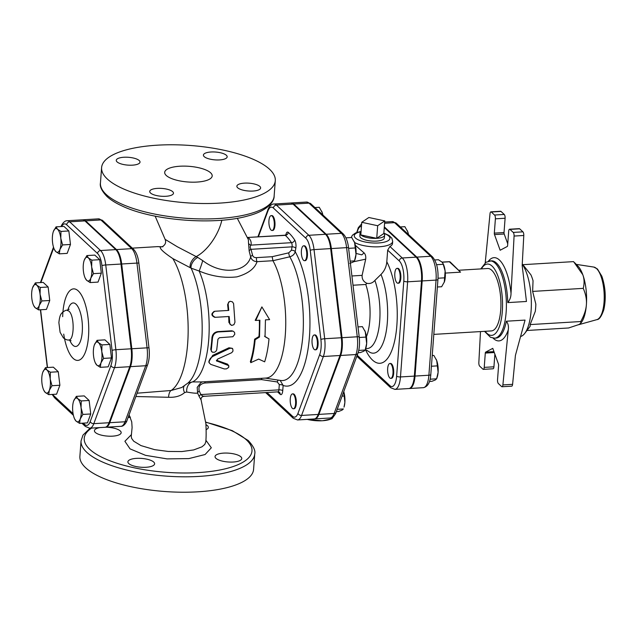 <?xml version="1.0" encoding="UTF-8"?>
<svg xmlns="http://www.w3.org/2000/svg" width="637" height="637" viewBox="0 0 637 637"><rect width="100%" height="100%" fill="white"/><g stroke="black" fill="none" stroke-linecap="round" stroke-linejoin="round"><path stroke-width="0.96" d="M45.474 367.653L46.939 369.993A11.912 4.284 -93.4 0 0 42.83 372.175L45.474 367.653L53.357 367.175L58.27 371.745L50.387 372.223L50.204 379.031A11.912 4.284 -93.4 0 0 46.939 369.993L50.387 372.223M42.703 372.534L42.83 372.175A11.912 4.284 -93.4 0 0 42.703 372.534A11.912 4.284 -93.4 0 0 41.986 383.386A11.912 4.284 -93.4 0 0 43.77 390.226A11.912 4.284 -93.4 0 0 45.251 392.424L43.77 390.226M49.36 390.242L48.699 394.645L45.251 392.424A11.912 4.284 -93.4 0 0 49.36 390.242A11.912 4.284 -93.4 0 0 50.204 379.031L52.003 385.719L49.36 390.242M73.558 401.254L73.693 400.888A11.912 4.284 -93.4 0 0 73.558 401.254A11.912 4.284 -93.4 0 0 72.849 412.099A11.912 4.284 -93.4 0 0 74.625 418.939A11.912 4.284 -93.4 0 0 76.114 421.137L74.625 418.939M80.222 418.963L79.561 423.366L76.114 421.137A11.912 4.284 -93.4 0 0 80.222 418.963A11.912 4.284 -93.4 0 0 81.058 407.752L82.858 414.44L80.222 418.963M76.329 396.365L77.794 398.714A11.912 4.284 -93.4 0 0 73.693 400.888L76.329 396.365L84.211 395.895L89.124 400.466L90.741 413.962L82.858 414.44M77.794 398.714L81.241 400.944L81.058 407.752A11.912 4.284 -93.4 0 0 77.794 398.714M96.832 365.105L95.351 362.907A11.912 4.284 -93.4 0 0 96.832 365.105A11.912 4.284 -93.4 0 0 100.941 362.923L100.28 367.326L96.832 365.105M94.284 345.222L94.411 344.856A11.912 4.284 -93.4 0 0 94.284 345.222L94.284 345.206A11.912 4.284 -93.4 0 0 93.567 356.067A11.912 4.284 -93.4 0 0 95.351 362.907M101.785 351.712L103.584 358.4L100.941 362.923A11.912 4.284 -93.4 0 0 101.785 351.712A11.912 4.284 -93.4 0 0 98.52 342.674L101.968 344.904L101.785 351.712M94.411 344.856L97.055 340.333L98.52 342.674A11.912 4.284 -93.4 0 0 94.411 344.856M90.143 282.573L86.696 280.344A11.912 4.284 -93.4 0 0 90.804 278.17L90.143 282.573L98.026 282.095L101.331 273.177L93.448 273.647L90.804 278.17A11.912 4.284 -93.4 0 0 91.648 266.959L93.448 273.647M88.384 257.921L91.832 260.151L91.648 266.959A11.912 4.284 -93.4 0 0 88.384 257.921A11.912 4.284 -93.4 0 0 84.275 260.095L86.919 255.572L88.384 257.921M86.696 280.344L85.215 278.146A11.912 4.284 -93.4 0 0 86.696 280.344M84.148 260.461L84.275 260.095A11.912 4.284 -93.4 0 0 84.148 260.461A11.912 4.284 -93.4 0 0 83.431 271.306A11.912 4.284 -93.4 0 0 85.215 278.146M62.585 244.934L59.942 249.449A11.912 4.284 -93.4 0 0 60.786 238.238L62.585 244.934L70.468 244.457L67.172 253.383L59.289 253.852L55.841 251.631A11.912 4.284 -93.4 0 0 59.942 249.449L59.289 253.852M57.521 229.209L60.969 231.43L60.786 238.238A11.912 4.284 -93.4 0 0 57.521 229.209A11.912 4.284 -93.4 0 0 53.412 231.382L56.056 226.86L57.521 229.209M53.285 231.749L53.412 231.382A11.912 4.284 -93.4 0 0 53.285 231.749A11.912 4.284 -93.4 0 0 52.576 242.593A11.912 4.284 -93.4 0 0 54.352 249.433A11.912 4.284 -93.4 0 0 55.841 251.631L54.352 249.433M58.27 371.745L59.886 385.25L56.582 394.176L48.699 394.645M59.886 385.25L52.003 385.719M89.124 400.466L81.241 400.944M90.741 413.962L87.444 422.888L79.561 423.366M97.055 340.333L104.938 339.855L109.851 344.426L101.968 344.904M109.851 344.426L111.467 357.93L103.584 358.4M111.467 357.93L108.163 366.856L100.28 367.326M91.832 260.151L99.714 259.673L94.802 255.103L86.919 255.572M99.714 259.673L101.331 273.177M60.969 231.43L68.852 230.96L63.939 226.382L56.056 226.86M68.852 230.96L70.468 244.457M40.25 287.47L40.067 294.278A11.912 4.284 -93.4 0 0 36.803 285.241L40.25 287.47L48.133 286.992L49.742 300.497L41.867 300.967L39.223 305.489A11.912 4.284 -93.4 0 0 40.067 294.278L41.867 300.967M32.567 287.781L35.338 282.892L36.803 285.241A11.912 4.284 -93.4 0 0 32.694 287.414A11.912 4.284 -93.4 0 0 32.567 287.781A11.912 4.284 -93.4 0 0 31.85 298.626A11.912 4.284 -93.4 0 0 33.634 305.465A11.912 4.284 -93.4 0 0 35.115 307.663L33.634 305.465M39.223 305.489L38.562 309.893L35.115 307.663A11.912 4.284 -93.4 0 0 39.223 305.489M49.742 300.497L46.445 309.415L38.562 309.893M48.133 286.992L43.212 282.422L35.338 282.892M61.67 226.517A16.036 5.773 86.6 0 1 66.686 224.789A2.978 2.596 -47.1 0 1 69.672 221.819A19.014 6.848 -93.4 0 0 67.18 220.736L82.436 219.821A19.014 6.848 86.6 0 1 84.92 220.896L115.783 249.616A19.014 6.848 86.6 0 1 120.99 264.044L105.742 264.96A2.978 0.446 173.2 0 0 101.944 265.669L112.08 350.43A16.036 5.773 86.6 0 1 110.942 365.519L90.223 421.559A16.036 5.773 86.6 0 1 84.689 424.489L83.248 423.143M84.689 424.489A2.978 2.596 -47.1 0 0 85.438 426.495L89.745 428.199L104.994 427.284A19.014 6.848 86.6 0 0 109.062 422.729L129.781 366.697A19.014 6.848 86.6 0 0 131.126 348.797L120.99 264.044M62.673 316.661A35.847 12.907 86.6 0 1 77.236 290.074A35.847 12.907 86.6 0 1 88.591 335.261A35.847 12.907 86.6 0 1 73.151 358.384A35.847 12.907 86.6 0 1 63.724 334.114M68.892 311.087L66.853 310.251C66.176 310.02 64.695 310.737 62.418 312.393C61.494 313.842 59.83 313.627 58.875 322.633L60.109 332.315L63.389 337.889C65.651 339.545 67.403 340.238 68.645 339.983L68.645 339.983C74.497 340.811 74.712 315.578 68.892 311.087M271.155 215.625L271.848 215.585A7.445 2.683 86.6 0 1 274.865 221.66A7.445 2.683 86.6 0 1 272.74 230.443L272.047 230.49A7.445 2.683 86.6 0 1 268.925 223.221A7.445 2.683 86.6 0 1 271.155 215.625A7.445 2.683 86.6 0 1 274.173 221.7A7.445 2.683 86.6 0 1 272.047 230.49M303.61 245.834L304.303 245.786A7.445 2.683 86.6 0 1 307.122 250.572A7.445 2.683 86.6 0 1 306.787 258.869A7.445 2.683 86.6 0 1 305.195 260.652L304.502 260.692A7.445 2.683 86.6 0 1 301.381 253.422A7.445 2.683 86.6 0 1 303.61 245.834A7.445 2.683 86.6 0 1 306.429 250.612A7.445 2.683 86.6 0 1 306.094 258.909A7.445 2.683 86.6 0 1 304.502 260.692M314.272 334.966L314.965 334.927A7.445 2.683 86.6 0 1 318.086 342.196A7.445 2.683 86.6 0 1 315.856 349.785L315.164 349.832A7.445 2.683 86.6 0 1 314.192 349.41A7.445 2.683 86.6 0 1 312.011 341.225A7.445 2.683 86.6 0 1 314.272 334.966A7.445 2.683 86.6 0 1 317.393 342.236A7.445 2.683 86.6 0 1 315.164 349.832M292.479 393.905L293.171 393.865A7.445 2.683 86.6 0 1 296.293 401.135A7.445 2.683 86.6 0 1 294.063 408.723L293.37 408.763A7.445 2.683 86.6 0 1 290.353 402.695A7.445 2.683 86.6 0 1 292.479 393.905A7.445 2.683 86.6 0 1 295.6 401.175A7.445 2.683 86.6 0 1 293.37 408.763M314.503 418.907A18.863 6.792 -93.4 0 0 314.853 418.915A18.863 6.792 -93.4 0 0 318.89 414.392L340.684 355.462A18.863 6.792 -93.4 0 0 342.021 337.698L331.359 248.565A18.863 6.792 -93.4 0 0 326.192 234.249L293.737 204.047A18.863 6.792 -93.4 0 0 291.26 202.972A18.863 6.792 -93.4 0 0 290.918 203.02M105.336 427.236A19.014 6.848 -93.4 0 0 105.686 427.244A19.014 6.848 -93.4 0 0 109.755 422.689L130.481 366.649A19.014 6.848 -93.4 0 0 131.827 348.757L121.683 263.997A19.014 6.848 -93.4 0 0 116.475 249.577L85.613 220.856A19.014 6.848 -93.4 0 0 83.129 219.781A19.014 6.848 -93.4 0 0 82.778 219.821M574.59 262.643L578.022 266.178A30.52 10.988 86.6 0 1 582.807 274.73A30.52 10.988 86.6 0 1 586.39 304.685A30.52 10.988 86.6 0 1 581.406 322.386L580.777 323.214L580.745 321.542C584.153 315.426 586.04 309.805 586.39 304.685C586.804 299.565 585.761 294.119 583.245 288.362C584.479 283.401 584.336 278.855 582.807 274.73L573.579 261.624L523.001 264.673M526.958 330.484L568.594 327.975L579.065 324.496L580.777 323.214M522.268 263.917L530.924 274.858A30.759 11.076 -93.4 0 1 533.042 280.726L532.636 291.412L535.836 304.112A30.759 11.076 -93.4 0 1 535.287 311.382L530.143 324.583L580.745 321.542M530.143 324.583L530.175 326.263L524.769 333.366A38.706 13.934 -93.4 0 0 531.29 299.748A38.706 13.934 -93.4 0 0 522.252 264.244M532.636 291.412L583.245 288.362M520.572 336.519A38.706 13.934 -93.4 0 0 524.769 333.366M508.278 329.815C508.788 326.367 508.151 323.5 506.359 321.215L525.055 320.093L515.429 355.366L512.594 384.334L502.888 384.915L508.278 329.815A41.684 15.009 -93.4 0 1 493.078 338.12M502.888 384.915A2.978 1.075 86.6 0 1 502.02 386.747A2.978 1.075 86.6 0 1 501.63 386.579L498.381 383.554A2.978 1.075 86.6 0 1 497.529 379.763L498.604 365.463A1.489 0.533 -93.4 0 0 498.429 363.998L492.775 348.351L485.657 352.118A1.489 0.533 -93.4 0 0 485.298 353.081L484.224 367.382A2.978 1.075 86.6 0 1 483.34 369.364A2.978 1.075 86.6 0 1 482.95 369.197L479.701 366.171A2.978 1.075 86.6 0 1 478.841 362.533L480.489 331.574M494.495 234.591L504.201 234.01A1.489 0.533 86.6 0 1 504.026 232.545L494.32 233.134A1.489 0.533 -93.4 0 0 494.495 234.591L500.149 250.245L507.267 246.479A1.489 0.533 -93.4 0 0 507.617 245.508L508.692 231.207A2.978 1.075 86.6 0 1 509.584 229.224A2.978 1.075 86.6 0 1 509.974 229.392L513.223 232.417A2.978 1.075 86.6 0 1 514.083 236.056L523.789 235.475L522.181 265.573L526.457 301.476L507.761 302.607C509.918 299.987 511.001 296.89 511.025 293.323A41.684 15.009 -93.4 0 0 488.444 261.162M514.083 236.056L511.025 293.323M494.32 233.134L495.395 218.825L505.101 218.244A2.978 1.075 -93.4 0 0 504.249 214.454L494.543 215.035A2.978 1.075 86.6 0 1 495.395 218.825M494.543 215.035L491.294 212.01L501.001 211.428A2.978 1.075 -93.4 0 0 500.61 211.261L490.904 211.842A2.978 1.075 86.6 0 1 491.294 212.01M485.227 262.826L490.028 213.674A2.978 1.075 86.6 0 1 490.904 211.842M459.046 270.231L487.647 268.503A31.261 11.251 86.6 0 1 491.74 270.279A31.261 11.251 86.6 0 1 500.921 304.653A31.261 11.251 86.6 0 1 491.406 330.922L433.813 334.385M504.201 234.01L507.745 243.828M483.34 369.364L493.046 368.783A2.978 1.075 -93.4 0 0 493.93 366.801L494.877 354.18M523.789 235.475A2.978 1.075 -93.4 0 0 522.921 231.836L519.673 228.81A2.978 1.075 -93.4 0 0 519.282 228.643L509.584 229.224M501.001 211.428L504.249 214.454M505.101 218.244L504.026 232.545M502.02 386.747L511.726 386.165A2.978 1.075 -93.4 0 0 512.594 384.334M389.796 377.94A7.445 2.683 86.6 0 1 387.615 369.755A7.445 2.683 86.6 0 1 389.876 363.504A7.445 2.683 86.6 0 1 392.997 370.774A7.445 2.683 86.6 0 1 390.776 378.362A7.445 2.683 86.6 0 1 389.796 377.94M389.876 363.504L390.569 363.464A7.445 2.683 86.6 0 1 393.698 370.734A7.445 2.683 86.6 0 1 391.468 378.322L390.776 378.362M400.14 278.273A7.445 2.683 86.6 0 1 397.926 283.226A7.445 2.683 86.6 0 1 394.805 275.956A7.445 2.683 86.6 0 1 397.034 268.368A7.445 2.683 86.6 0 1 400.14 278.273M397.034 268.368L397.727 268.328A7.445 2.683 86.6 0 1 400.832 278.234A7.445 2.683 86.6 0 1 398.619 283.186L397.926 283.226M436.162 359.252A11.912 4.284 86.6 0 1 436.186 359.3A11.912 4.284 86.6 0 1 436.719 360.582L433.845 355.422L432.228 355.526M429.497 381.459L431.894 381.316L435.254 380.002L436.64 378.808L437.253 376.985A11.912 4.284 86.6 0 0 438.113 372.271L436.719 360.582A11.912 4.284 86.6 0 1 438.113 372.271L436.64 378.808L430.118 379.198M437.38 286.992L441.632 286.738L444.403 281.849A11.912 4.284 86.6 0 0 445.12 271.004L443.041 263.535L441.855 261.966L438.407 259.737L434.752 259.96M444.276 282.215L445.12 271.004A11.912 4.284 86.6 0 0 443.336 264.164L443.041 263.535M431.416 366.235L437.611 365.861M436.592 264.713L443.32 264.307M438.025 278.226L444.937 277.812M408.444 234.504L407.752 231.836A11.912 4.284 86.6 0 1 408.532 234.591M407.202 230.506A11.912 4.284 86.6 0 1 407.226 230.546A11.912 4.284 86.6 0 1 407.752 231.836L404.877 226.676L400.331 226.955M450.279 262.078L460.551 272.158L449.372 261.767A1.489 1.298 -47.1 0 1 450.279 262.078A1.489 1.489 0 0 0 449.181 261.68A1.489 0.533 86.6 0 1 449.372 261.767L442.102 262.205M409.129 388.506A18.696 6.728 -93.4 0 0 409.472 388.514A18.696 6.728 -93.4 0 0 415.029 376.069L422.188 280.933A18.696 6.728 -93.4 0 0 416.829 257.109L384.318 226.86M258.375 236.821L267.938 210.958A15.885 5.717 86.6 0 1 273.416 208.06L305.871 238.262A2.978 2.596 -47.1 0 1 308.857 235.292L325.499 234.289L293.036 204.087A18.863 6.792 86.6 0 0 290.568 203.012L273.934 204.015C270.518 203.76 267.747 209.485 267.922 209.764L257.905 236.845M325.499 234.289A18.863 6.792 86.6 0 1 330.667 248.605L341.328 337.745A18.863 6.792 86.6 0 1 339.991 355.502L318.197 414.44A18.863 6.792 86.6 0 1 314.16 418.955L297.527 419.958A18.863 6.792 -93.4 0 0 301.564 415.443A2.978 2.15 -159.7 0 1 297.973 413.349A15.885 5.717 86.6 0 1 292.494 416.248L266.975 392.503M277.573 391.866L280.192 394.311A5.956 2.142 -93.4 0 0 282.74 390.68L283.139 385.449L280.169 380.4M162.324 246.726L160.357 246.981C159.473 248.534 163.637 252.411 172.842 258.598L191.132 268.161L199.166 271.028C211.707 276.307 224.28 278.258 236.892 276.88C248.08 273.679 254.792 268.607 257.03 261.672L272.931 260.716L289.803 256.791C292.717 255.947 294.509 254.251 295.194 251.695A2.978 1.561 10.3 0 0 291.435 250.245L288.76 252.833L272.166 256.695L272.931 260.716A64.759 23.314 86.6 0 1 285.472 332.41A64.759 23.314 86.6 0 1 266.051 378.052L201.778 381.921L192.485 381.929L188.066 382.996M250.795 362.66L258.662 359.085L264.658 361.832C266.744 355.263 268.185 347.627 268.997 338.908L265.04 336.694L265.446 319.878L269.61 319.623L261.887 306.899L255.748 320.459L259.904 320.204L259.498 337.029L255.134 339.744C254.322 348.455 252.881 356.099 250.795 362.66L250.365 361.601A64.759 23.314 -93.4 0 0 254.601 339.195L258.964 336.535A64.759 23.314 -93.4 0 0 259.363 320.244M255.748 320.459L255.206 320.339L261.887 306.899M264.506 336.201L268.997 338.908M211.548 351.52L210.736 349.251A64.759 23.314 -93.4 0 0 211.946 337.682C212.463 334.194 214.398 332.172 217.75 331.614L231.613 330.778L233.094 331.144L218.292 331.941C214.94 332.506 212.997 334.576 212.479 338.136L211.229 350.653L212.272 352.165L214.327 352.301L215.76 351.489L216.715 349.984L217.926 339.242L219.407 337.721L232.879 336.726L234.782 334.274L234.591 332.602L233.612 331.463M228.221 310.458A64.759 23.314 -93.4 0 0 227.616 304.685L228.755 302.026L230.212 301.293L232.409 301.842L233.596 303.594L234.957 322.234L233.914 324.695L231.78 325.403L229.83 324.058L229.201 316.493L214.788 317.337C211.094 315.57 210.958 313.595 214.366 311.397M231.247 325.276L228.89 322.441A64.759 23.314 -93.4 0 0 228.667 316.525M209.231 362.891L208.777 361.848L212.742 355.342L228.986 347.77L232.298 348.328L232.792 349.036L231.462 348.184L229.67 348.399L212.774 356.425L210.465 358.249L209.159 360.542L209.231 362.891L210.759 364.388L224.28 368.942L226.453 368.879L228.707 367.422L228.635 365.606L216.484 360.829M216.445 360.239L227.608 364.173L228.962 366.084M272.166 256.695L256.544 257.635C254.434 257.722 253.112 256.942 252.578 255.286A2.978 1.815 -10.8 0 0 250.667 256.926C247.124 271.195 223.284 276.347 202.725 260.605L197.812 257.444A7.445 3.671 -53.1 0 0 191.132 268.161A67.49 24.294 86.6 0 1 202.12 332.856A67.49 24.294 86.6 0 1 188.106 382.917L181.752 387.511L171.114 390.497L137.09 393.196M354.538 242.466A20.846 6.872 4.3 0 0 379.341 246.766A20.846 6.872 4.3 0 0 392.671 241.391L392.519 243.493A20.846 6.872 -175.7 0 1 389.916 246.495L387.678 250.158L386.802 261.751C386.404 266.68 384.461 270.908 380.998 274.42L374.875 280.431C372.693 282.955 370.057 283.919 366.968 283.33L365.773 284.468A37.217 13.401 86.6 0 1 366.434 336.718M414.337 376.109L400.474 376.945L407.624 281.809A18.696 6.728 -93.4 0 0 402.265 257.985L416.136 257.157A18.696 6.728 86.6 0 1 421.495 280.973L414.337 376.109A18.696 6.728 86.6 0 1 408.779 388.554L394.916 389.39A18.696 6.728 -93.4 0 0 400.474 376.945A2.978 0.979 -175.7 0 1 396.636 376.117A15.718 5.661 86.6 0 1 389.908 385.688L357.198 355.247M416.136 257.157L384.27 227.505M344.872 402.425L343.757 391.596A11.912 4.284 86.6 0 1 344.872 402.425A11.912 4.284 86.6 0 1 344.012 407.131L344.872 402.425M336.36 411.606L338.653 411.47L342.013 410.156L343.391 408.954L337.196 409.328M364.714 330.468A11.912 4.284 86.6 0 1 364.738 330.515A11.912 4.284 86.6 0 1 365.272 331.797L362.389 326.638L357.994 326.908M358.137 352.675L360.446 352.532L363.807 351.218L365.192 350.024L365.805 348.2A11.912 4.284 86.6 0 0 366.665 343.486L365.272 331.797A11.912 4.284 86.6 0 1 366.665 343.486L365.192 350.024L358.75 350.406M349.785 263.392L353.145 262.078L354.53 260.883L355.143 259.06A11.912 4.284 86.6 0 0 356.003 254.346L354.61 242.657L351.735 237.505L345.931 237.848M350.135 261.146L354.53 260.883L356.003 254.346A11.912 4.284 86.6 0 0 354.61 242.657A11.912 4.284 86.6 0 0 354.076 241.375L354.029 241.272M322.808 214.924L322.155 212.455A11.912 4.284 86.6 0 1 322.887 214.995M321.597 211.126A11.912 4.284 86.6 0 1 321.621 211.173A11.912 4.284 86.6 0 1 322.155 212.455L319.272 207.296L314.901 207.566M342.069 396.15L344.37 396.007M359.26 337.491L366.164 337.077M348.598 248.35L355.502 247.936M332.14 417.434L332.068 418.66L329.87 419.425A17.868 5.892 -175.7 0 1 322.84 420.715L332.044 418.668L333.923 416.065M307.424 419.361L321.828 420.77A17.868 5.892 -175.7 0 1 307.241 419.369M321.828 420.77L322.84 420.715M312.902 419.035L312.847 419.823M384.764 220.92L377.677 225.721L361.752 222.305L368.847 217.504L384.764 220.92L383.816 233.532L376.73 238.334L377.677 225.721M383.816 233.532A12.358 4.077 -175.7 0 1 384.629 235.204A12.358 4.077 -175.7 0 1 376.73 238.334L360.805 234.918L361.752 222.305M376.73 238.334A12.358 4.077 -175.7 0 1 360.805 234.918A12.358 4.077 -175.7 0 1 359.985 233.349A12.358 4.077 -175.7 0 1 361.036 231.82M384.629 235.204L384.318 237.999A12.254 4.037 -175.7 0 1 374.102 241.16A12.254 4.037 -175.7 0 1 360.693 237.712A12.254 4.037 -175.7 0 1 359.881 236.16L359.985 233.349M355.374 245.356L364.077 252.897C365.471 254.314 366.004 256.4 365.694 259.155L362.111 275.359C361.896 279.11 363.52 281.769 366.968 283.33M364.077 252.897L361.808 254.856L356.059 253.438M216.5 360.255L216.946 361.243L217.48 359.164L231.741 352.675L233.007 351.051L232.792 349.036M215.322 317.33C211.627 315.514 211.484 313.492 214.892 311.254L228.755 310.418L228.118 303.698L229.28 301.667M213.849 311.485L214.892 311.254M254.601 339.195L255.134 339.744M258.964 336.535L259.498 337.029M256.544 257.635A2.978 1.075 -93.4 0 0 257.03 261.672C253.622 261.409 251.496 259.832 250.667 256.926L249.171 251.113A2.978 1.863 -18.7 0 1 251.01 249.322C249.951 247.705 249.943 246.304 250.978 245.118A2.978 2.588 10.5 0 1 248.541 243.143L249.171 251.113M278.329 380.114A2.978 1.25 -81.5 0 0 277.286 381.953L279.301 384.629A2.978 0.979 4.3 0 1 283.139 385.449A74.107 26.674 -93.4 0 0 309.232 339.314A74.107 26.674 -93.4 0 0 295.194 251.695L295.807 248.295A5.956 2.142 -93.4 0 0 294.66 239.958A2.978 2.357 -33.4 0 1 291.475 242.681L250.978 245.118C251.591 242.06 250.652 239.56 248.159 237.601A2.978 2.564 -52.5 0 1 247.697 237.601M237.275 218.268L248.358 239.592L248.541 243.143M294.66 239.958A84.116 30.281 -93.4 0 0 288.25 232.378A2.978 2.62 -49 0 1 285.288 235.364L247.65 237.458M282.74 390.68A2.978 0.979 4.3 0 0 278.91 389.86A2.978 1.075 86.6 0 1 278.019 391.843L203.776 396.318C201.698 396.811 200.806 398.021 201.085 399.925L205.902 423.693C206.253 431.591 206.213 437.651 205.791 441.855L204.788 444.419L201.969 446.824L193.648 449.937L181.84 451.553L168.192 451.45L154.592 449.642L140.968 445.589L133.69 441.194L131.604 438.367L131.254 436.249M204.087 396.103C203.593 396.58 202.518 396.071 200.878 394.558A2.978 1.362 -23.5 0 0 199.158 396.477L201.061 399.877M279.301 384.629L278.91 389.86L200.878 394.558L199.27 391.086A2.978 1.378 -26.2 0 0 197.597 393.093L199.158 396.477M199.27 391.086C198.131 386.603 199.994 383.912 204.859 383.004A2.978 1.075 86.6 0 1 205.106 381.722M200.902 382.582L197.207 387.36L197.597 393.093C195.949 393.411 192.318 393.045 186.705 392.01A8.934 6.776 92.1 0 1 192.485 381.929A64.759 23.314 86.6 0 0 208.888 337.276A64.759 23.314 86.6 0 0 199.166 271.028A7.445 0.398 -71.2 0 0 202.725 260.605M204.859 383.004L261.465 379.596L261.863 378.298M197.812 257.444L177.285 246.742L165.102 239.329C166.337 242.402 165.373 244.871 162.22 246.75M166.265 175.486A23.816 7.859 -175.7 0 1 164.688 172.364A23.816 7.859 -175.7 0 1 189.03 166.313A23.816 7.859 -175.7 0 1 212.193 175.931A23.816 7.859 -175.7 0 1 192.485 182.182A23.816 7.859 -175.7 0 1 166.265 175.486M107.342 179.029A87.094 28.721 -175.7 0 1 101.602 167.619A87.094 28.721 -175.7 0 1 190.598 145.507A87.094 28.721 -175.7 0 1 275.288 180.677A87.094 28.721 -175.7 0 1 203.211 203.514A87.094 28.721 -175.7 0 1 107.342 179.029M237.649 187.756A11.912 3.926 -175.7 0 1 236.868 186.195A11.912 3.926 -175.7 0 1 246.726 183.074A11.912 3.926 -175.7 0 1 259.832 186.418A11.912 3.926 -175.7 0 1 260.621 187.979A11.912 3.926 -175.7 0 1 250.763 191.1A11.912 3.926 -175.7 0 1 237.649 187.756M157.339 188.377A11.912 3.926 -175.7 0 1 173.471 193.226A11.912 3.926 -175.7 0 1 165.851 196.292A11.912 3.926 -175.7 0 1 149.719 191.442A11.912 3.926 -175.7 0 1 157.339 188.377M219.55 159.919A11.912 3.926 -175.7 0 1 203.418 155.07A11.912 3.926 -175.7 0 1 211.038 151.996A11.912 3.926 -175.7 0 1 227.17 156.853A11.912 3.926 -175.7 0 1 219.55 159.919M139.24 160.54A11.912 3.926 -175.7 0 1 140.021 162.101A11.912 3.926 -175.7 0 1 130.163 165.222A11.912 3.926 -175.7 0 1 117.057 161.878A11.912 3.926 -175.7 0 1 116.268 160.317A11.912 3.926 -175.7 0 1 126.126 157.196A11.912 3.926 -175.7 0 1 139.24 160.54M135.864 396.525L168.574 397.281C175.342 397.576 180.669 396.015 184.563 392.607L186.705 392.01M223.619 453.114A13.401 4.419 -175.7 0 1 241.765 458.576A13.401 4.419 -175.7 0 1 228.078 461.976A13.401 4.419 -175.7 0 1 215.043 456.57A13.401 4.419 -175.7 0 1 223.619 453.114M153.732 462.072A13.401 4.419 -175.7 0 1 154.616 463.824A13.401 4.419 -175.7 0 1 140.928 467.224A13.401 4.419 -175.7 0 1 127.894 461.817A13.401 4.419 -175.7 0 1 138.977 458.306A13.401 4.419 -175.7 0 1 153.732 462.072M106.427 427.196A13.401 4.419 -175.7 0 1 121.165 432.698A13.401 4.419 -175.7 0 1 112.598 436.154A13.401 4.419 -175.7 0 1 94.443 430.692A13.401 4.419 -175.7 0 1 99.937 427.586M205.966 424.672A13.401 4.419 -175.7 0 1 208.323 427.451A13.401 4.419 -175.7 0 1 206.165 429.609M90.104 428.183L82.969 435.111L81.05 440.908L79.888 456.323A87.094 28.721 4.3 0 0 164.585 491.493A87.094 28.721 4.3 0 0 253.582 469.381L254.736 453.966C255.62 450.638 253.454 446.163 248.255 440.541L232.338 430.676L205.767 422.1M184.563 392.607A8.934 5.749 46.3 0 1 184.189 385.982M172.842 258.598A72.944 26.26 86.6 0 1 188.146 332.458A72.944 26.26 86.6 0 1 171.114 390.497A8.934 3.718 -92.7 0 0 168.574 397.281M190.272 267.548A7.445 3.878 123.2 0 1 196.403 256.48A32.75 15.71 -59.3 0 0 221.843 220.203M507.761 302.607L507.761 302.607A38.706 13.934 86.6 0 0 496.43 263.025A38.706 13.934 86.6 0 0 491.358 260.828L485.999 262.261L480.752 268.925M73.072 413.676L53.834 395.768A2.978 2.596 132.9 0 0 54.575 397.783L73.406 415.3M89.745 428.199A19.014 6.848 -93.4 0 0 93.814 423.653A2.978 2.15 -159.7 0 1 90.223 421.559M53.834 395.768A16.036 5.773 86.6 0 1 52.712 394.407M109.062 422.729L93.814 423.653L114.533 367.613A2.978 2.15 -159.7 0 1 110.942 365.519M47.512 367.525L40.609 309.773M129.781 366.697L114.533 367.613A19.014 6.848 -93.4 0 0 115.878 349.713A2.978 0.446 173.2 0 0 112.08 350.43M131.126 348.797L115.878 349.713L105.742 264.96A19.014 6.848 -93.4 0 0 100.535 250.532A2.978 2.596 132.9 0 0 97.549 253.502A16.036 5.773 86.6 0 1 101.944 265.669M40.879 282.565L53.715 247.841M115.783 249.616L100.535 250.532L69.672 221.819L84.92 220.896M66.686 224.789L97.549 253.502M69.704 340.086A21.801 7.851 -93.4 0 0 72.921 345.238A21.801 7.851 -93.4 0 0 82.253 331.965A21.801 7.851 -93.4 0 0 76.002 304.183A21.801 7.851 -93.4 0 0 67.888 310.012M305.871 238.262A15.885 5.717 86.6 0 1 310.227 250.317L320.889 339.457A15.885 5.717 86.6 0 1 319.766 354.411L297.973 413.349M288.25 232.378A5.956 2.142 -93.4 0 0 285.878 234.934M596.479 268.519A26.412 9.507 86.6 0 1 604.226 296.547A26.412 9.507 86.6 0 1 596.925 319.623C599.234 319.647 601.535 316.326 603.828 309.67C606.225 298.562 605.572 287.43 601.861 276.259L597.434 268.973L593.756 267.054A26.412 9.507 86.6 0 1 596.479 268.519M506.359 321.215A38.706 13.934 86.6 0 1 496.016 338.096L494.631 338.183A38.706 13.934 -93.4 0 0 506.399 305.664A38.706 13.934 -93.4 0 0 495.045 263.105A38.706 13.934 -93.4 0 0 489.972 260.907M481.437 268.878A35.728 12.859 86.6 0 1 492.059 266.075A35.728 12.859 86.6 0 1 502.083 313.985A35.728 12.859 86.6 0 1 485.195 331.296M493.954 351.616L485.657 352.118M485.298 353.081L494.288 352.54M493.93 366.801L484.224 367.382M509.974 229.392L519.673 228.81M522.921 231.836L513.223 232.417M423.334 387.678C427.817 386.715 430.301 382.311 430.803 374.46A2.978 0.979 -175.7 0 1 428.892 375.233A18.696 6.728 86.6 0 1 423.334 387.678L409.472 388.514M430.803 374.46L437.953 279.332A2.978 0.979 -175.7 0 1 436.05 280.097L428.892 375.233L415.029 376.069M384.589 223.268L394.574 222.663A2.978 2.596 -47.1 0 1 396.389 223.292L392.121 221.604A18.696 6.728 86.6 0 1 394.574 222.663L430.692 256.273A18.696 6.728 86.6 0 1 436.05 280.097L422.188 280.933M437.953 279.332C438.495 269.419 436.679 261.942 432.507 256.902A2.978 2.596 132.9 0 0 430.692 256.273L416.829 257.109M448.997 261.783A1.489 0.533 86.6 0 1 449.181 261.68L442.006 262.11M445.303 273.082L460.551 272.158M288.76 252.833A2.978 0.748 76.9 0 0 289.803 256.791A68.27 24.572 86.6 0 1 302.917 334.887A68.27 24.572 86.6 0 1 280.694 380.48L265.151 378.099M132.329 248.143L157.204 246.646A72.944 26.26 86.6 0 1 160.357 246.981M387.678 250.158L399.288 260.955A15.718 5.661 86.6 0 1 403.794 280.981L396.636 376.117M365.375 349.474A56.868 20.472 -93.4 0 0 394.271 342.555A56.868 20.472 -93.4 0 0 386.802 261.751M357.11 232.362A15.718 5.661 86.6 0 1 361.442 226.461M330.101 417.991C333.541 418.238 336.28 412.545 336.121 412.25A2.978 2.15 -159.7 0 1 334.138 413.477A18.863 6.792 86.6 0 1 330.101 417.991L314.853 418.915M336.121 412.25L357.914 353.32A2.978 2.15 -159.7 0 1 355.94 354.546L334.138 413.477L318.89 414.392M357.914 353.32C359.475 348.734 359.905 343.279 359.204 336.973A2.978 0.446 173.2 0 0 357.269 336.782A18.863 6.792 86.6 0 1 355.94 354.546L340.684 355.462M359.204 336.973L348.543 247.833A2.978 0.446 173.2 0 0 346.608 247.642L357.269 336.782L342.021 337.698M348.543 247.833C347.818 241.534 346.05 236.908 343.255 233.954A2.978 2.596 132.9 0 0 341.44 233.333A18.863 6.792 86.6 0 1 346.608 247.642L331.359 248.565M343.255 233.954L310.8 203.752A2.978 2.596 132.9 0 0 308.985 203.123L341.44 233.333L326.192 234.249M310.8 203.752L306.516 202.056A18.863 6.792 86.6 0 1 308.985 203.123L293.737 204.047M356.831 356.234L390.648 387.702A2.978 2.596 -47.1 0 1 389.908 385.688M421.495 280.973L407.624 281.809A2.978 0.979 -175.7 0 1 403.794 280.981M389.916 246.495L402.265 257.985A2.978 2.596 132.9 0 0 399.288 260.955M365.757 348.343A41.357 14.89 -93.4 0 0 379.174 326.184A41.357 14.89 -93.4 0 0 374.875 280.431M353.009 285.233L365.773 284.468M362.111 275.359L351.903 275.972M380.998 274.42A46.405 16.705 86.6 0 1 386.643 328.756A46.405 16.705 86.6 0 1 369.993 352.372L365.399 349.402M383.832 233.365A17.868 5.892 -175.7 0 1 378.489 242.968A17.868 5.892 -175.7 0 1 356.616 238.915A17.868 5.892 -175.7 0 1 361.052 231.653M353.742 261.719L365.694 259.155M212.742 355.342L213.228 356.21M228.986 347.77L229.495 348.479M227.608 364.173L228.03 365.264M227.616 304.685L228.126 304.406M228.89 322.441L229.431 322.569M231.613 330.778L232.155 331.105M217.75 331.614L218.292 331.941M211.946 337.682L212.479 338.136M210.736 349.251L211.245 349.976M133.547 249.282A2.978 2.596 132.9 0 0 131.724 248.653A19.014 6.848 86.6 0 1 136.939 263.081A2.978 0.446 -6.8 0 1 138.866 263.272C138.133 256.918 136.358 252.252 133.547 249.282L102.684 220.561A2.978 2.596 132.9 0 0 100.869 219.94L131.724 248.653L116.475 249.577M121.683 263.997L136.939 263.081L147.075 347.834A2.978 0.446 -6.8 0 1 149.002 348.025L138.866 263.272M102.684 220.561L98.377 218.857A19.014 6.848 86.6 0 1 100.869 219.94L85.613 220.856M131.827 348.757L147.075 347.834A19.014 6.848 86.6 0 1 145.73 365.734A2.978 2.15 20.3 0 0 147.704 364.507C149.281 359.881 149.711 354.387 149.002 348.025M130.481 366.649L145.73 365.734L125.003 421.774A2.978 2.15 20.3 0 0 126.978 420.547L147.704 364.507M109.755 422.689L125.003 421.774A19.014 6.848 86.6 0 1 120.934 426.32L105.686 427.244M267.938 210.958A2.978 2.15 -159.7 0 1 267.922 209.764M273.416 208.06A2.978 2.596 -47.1 0 1 276.402 205.09A18.863 6.792 -93.4 0 0 273.934 204.015M310.227 250.317A2.978 0.446 -6.8 0 1 314.033 249.608A18.863 6.792 -93.4 0 0 308.857 235.292L276.402 205.09L293.036 204.087M265.645 392.591L293.235 418.262A2.978 2.596 -47.1 0 1 292.494 416.248M320.889 339.457A2.978 0.446 -6.8 0 1 324.695 338.741L314.033 249.608L330.667 248.605M318.197 414.44L301.564 415.443L323.357 356.505A2.978 2.15 -159.7 0 1 319.766 354.411M339.991 355.502L323.357 356.505A18.863 6.792 -93.4 0 0 324.695 338.741L341.328 337.745M295.807 248.295A2.978 1.561 10.3 0 0 292.049 246.845L291.435 250.245M286.124 235.188L286.339 234.52L284.922 235.22A2.978 1.075 86.6 0 1 285.288 235.364A81.138 29.206 86.6 0 1 291.475 242.681A2.978 1.075 86.6 0 1 292.049 246.845L251.01 249.322L252.578 255.286M280.192 394.311A2.978 2.596 132.9 0 0 279.452 392.296L278.019 391.843M261.465 379.596L277.286 381.953M275.288 180.677L274.133 196.092A87.094 28.721 -175.7 0 1 202.056 218.929A87.094 28.721 -175.7 0 1 106.18 194.452A87.094 28.721 -175.7 0 1 100.439 183.034L101.602 167.619M131.405 434.609L124.9 441.298L130.059 448.886L145.507 455.328L167.045 458.887L188.863 458.592L205.09 454.523L211.317 447.787L205.87 440.199M205.783 422.307A84.116 27.741 -175.7 0 1 246.439 439.912A84.116 27.741 -175.7 0 1 165.724 472.272A84.116 27.741 -175.7 0 1 91.609 428.088M128.101 417.514A84.116 27.741 -175.7 0 1 130.402 417.267M81.05 440.908A87.094 28.721 4.3 0 0 165.739 476.078A87.094 28.721 4.3 0 0 254.736 453.966M85.438 426.495L81.918 423.223M52.17 394.438L54.575 397.783M47.313 367.541L40.402 309.781M40.418 282.557L53.5 247.172M67.18 220.736C63.756 220.474 60.969 226.239 61.136 226.517M66.853 310.251L69.146 309.248M71.041 340.699L68.645 339.983M593.756 267.054L576.286 264.387M596.925 319.623L578.563 324.743M484.51 331.336L490.49 337.299L494.631 338.183M432.507 256.902L396.389 223.292M392.121 221.604L384.684 222.05M361.633 223.898L358.305 227.656L356.776 232.473M390.648 387.702L394.916 389.39M392.671 241.391L391.874 238.246L389.048 235.483L383.848 233.102M361.068 231.39L355.55 232.975L352.38 235.252L351.218 237.529M306.516 202.056L291.26 202.972M126.978 420.547C127.137 420.842 124.382 426.567 120.934 426.32M293.235 418.262L297.527 419.958M284.922 235.22L247.777 237.458M200.91 382.574L202.558 381.842M274.133 196.092C274.412 201.149 268.161 210.656 248.159 215.871C215.131 225.498 153.159 220.72 122.376 206.117C115.87 203.179 110.719 199.962 106.928 196.459C101.801 191.02 99.635 186.537 100.439 183.034M129.096 414.83L131.74 421.909L132.098 427.562L131.238 436.472M130.314 417.068L128.188 417.283M157.204 246.646L162.921 246.766M155.149 216.134L165.102 239.329M98.377 218.857L83.129 219.781"/></g></svg>
